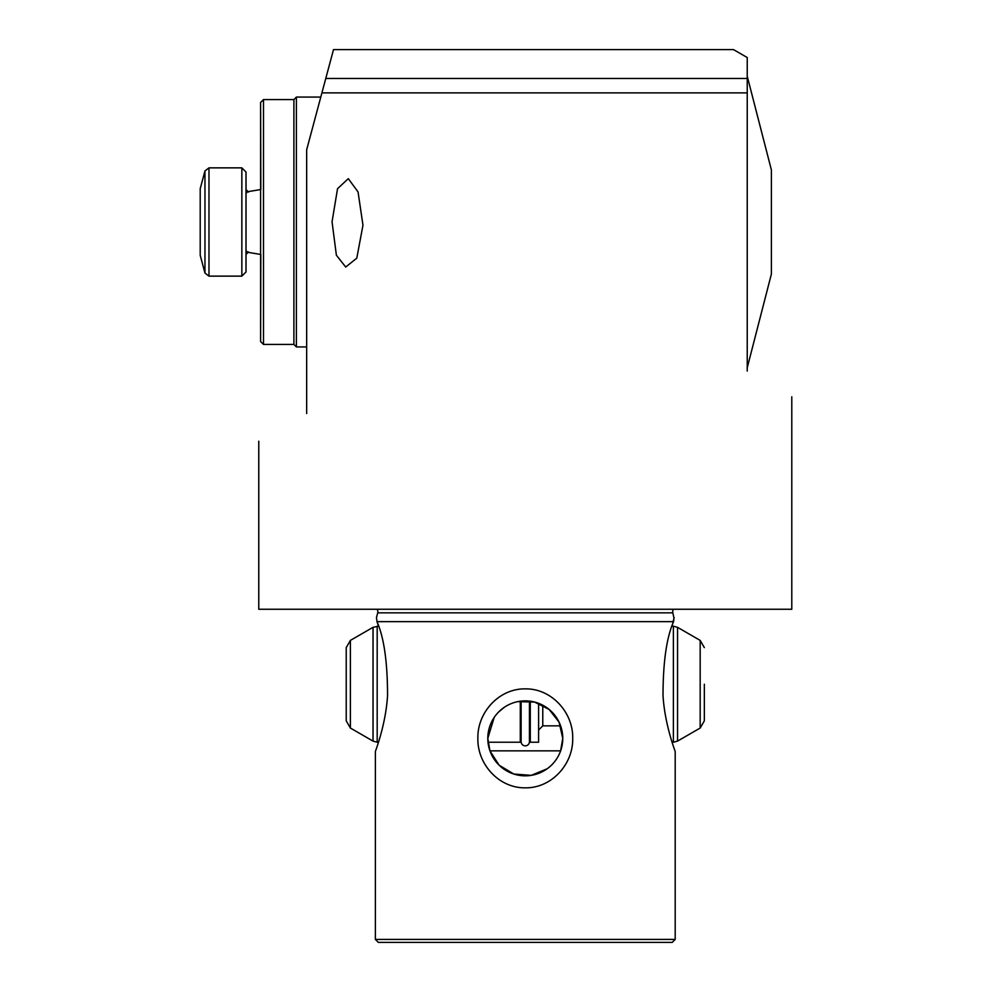 <?xml version="1.0" encoding="UTF-8"?>
<svg xmlns="http://www.w3.org/2000/svg" width="992" height="992" viewBox="0 0 992 992"><rect width="100%" height="100%" fill="white"/><g stroke="black" fill="none" stroke-linecap="round" stroke-linejoin="round"><path stroke-width="1.49" d="M260.586 189.559L260.586 341.508L260.822 254.473L247.678 252.278L246.016 250.604L246.016 271.969L241.85 276.136L241.85 167.859L246.016 172.025L246.016 193.378L247.678 191.716L260.822 189.522L260.586 102.486L260.586 189.559M246.016 193.378L246.016 250.604M260.586 102.486L263.5 99.572L263.5 344.422L293.905 344.422L296.397 346.927L306.664 346.927M263.5 99.572L293.905 99.572L293.905 344.422M293.905 99.572L296.397 97.067L296.397 346.927M204.96 170.946L204.96 273.048L200.21 255.316L200.21 188.678L204.96 170.946L208.977 167.859L208.977 276.136L241.85 276.136M673.531 609.262A4.166 4.166 0 0 0 672.836 612.845L377.729 612.845A4.166 4.166 0 0 0 377.034 609.262M747.236 371.07C805.888 404.934 805.888 404.934 747.236 371.07L747.236 76.248L771.392 169.942L771.392 274.052L747.236 367.747M373.029 627.328L373.029 741.111L350.387 728.041L350.387 640.398L373.029 627.328L378.485 626.212L376.997 621.637C384.016 637.62 387.537 662.284 387.55 695.628C385.789 724.941 375.224 751.589 375.373 751.514L375.373 939.424L675.192 939.424L675.192 751.514C675.354 751.638 664.714 724.743 663.016 695.479C663.065 662.098 666.587 637.496 673.568 621.637L674.101 617.557L672.08 626.212L673.382 626.212L673.382 742.227L677.548 741.111L677.548 627.328L673.382 626.212M377.729 612.845L376.464 617.557L376.997 621.637L673.568 621.637M572.706 738.358C573.314 712.554 551.602 688.473 525.338 688.87C498.964 688.423 477.239 712.578 477.871 738.358C477.276 764.224 498.988 788.231 525.264 787.834C551.577 788.256 573.314 764.187 572.706 738.358M356.798 258.143L345.724 267.046L336.387 255.242L332.047 221.799L337.54 188.703L348.291 178.659L358.05 191.915L362.973 225.209L356.798 258.143M306.664 413.552C243.685 449.909 243.685 449.909 306.664 413.552L306.664 149.78L333.51 49.6L733.497 49.6L747.236 57.536L747.236 76.248M325.773 78.455L747.236 78.455C747.236 51.026 747.236 51.026 747.236 78.455L747.236 76.173M560.616 750.845L489.949 750.845L560.616 750.845L562.762 738.358A37.473 37.473 0 0 1 525.289 775.831A37.473 37.473 0 0 1 487.804 738.358A37.473 37.473 0 0 1 525.289 700.873A37.473 37.473 0 0 1 562.762 738.358L559.066 722.139L549.146 709.454L534.527 702.038L517.774 701.642M489.949 750.845L487.804 738.358L494.19 717.439M547.138 768.8L531.228 775.36L513.782 774.02L499.15 765.216L489.974 750.932M791.79 396.8L791.79 609.262L258.776 609.262L258.776 441.192M675.192 939.424L672.216 942.4L378.349 942.4L375.373 939.424M674.002 618.276L672.836 612.845M376.997 621.637L376.464 617.557M498.753 711.884L504.308 707.296M521.122 701.108L521.122 741.681A4.166 4.166 0 0 0 525.289 745.848A4.166 4.166 0 0 0 529.443 741.681L529.443 701.108M704.345 684.22L704.345 720.837L704.345 684.22M530.286 701.208L530.286 742.227L538.606 742.227L538.606 703.328M520.292 701.208L520.292 742.227L488.002 742.227M350.387 640.398L346.22 647.615L346.22 720.837L350.387 728.041M321.916 92.876L747.236 92.876M677.548 627.328L700.178 640.398L700.178 728.041L704.345 720.837M542.773 705.213L542.773 725.859L560.616 725.859M377.183 626.212L377.183 742.227L378.485 742.227M296.397 97.067L320.788 97.067M260.586 341.508L263.5 344.422M248.508 251.931L246.016 254.423M241.85 167.859L208.977 167.859M248.508 192.064L246.016 189.571M204.96 273.048L208.977 276.136M529.443 735.171L530.286 737.936M700.178 728.041L677.548 741.111M672.08 742.227L673.382 742.227M373.029 741.111L377.183 742.227M521.122 735.171L520.292 737.936M542.773 725.859L538.606 730.025M700.178 640.398L704.345 647.615"/></g></svg>
